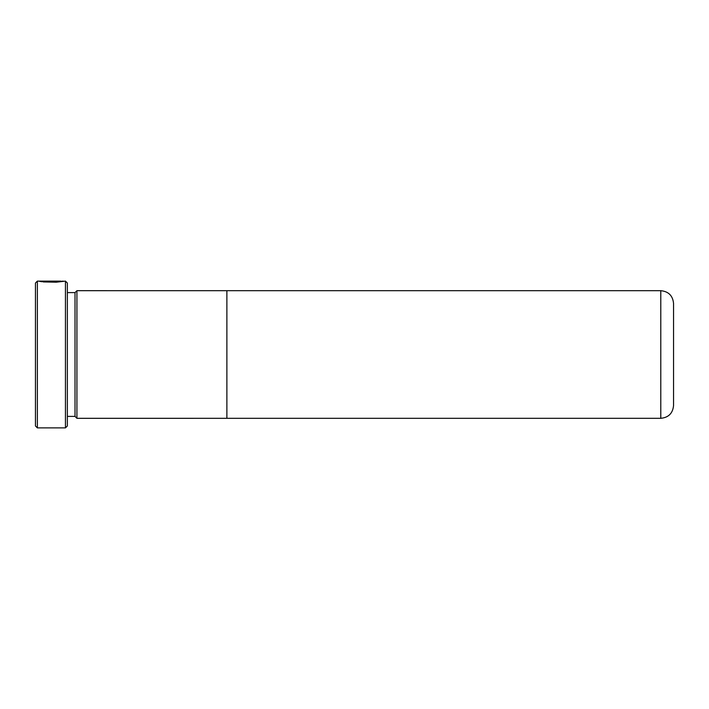 <?xml version="1.0" encoding="UTF-8"?>
<svg xmlns="http://www.w3.org/2000/svg" width="709" height="709" viewBox="0 0 709 709"><rect width="100%" height="100%" fill="white"/><g stroke="black" fill="none" stroke-linecap="round" stroke-linejoin="round"><path stroke-width="1.06" d="M37.364 427.882L35.45 425.967L35.45 283.033L37.364 281.118L37.364 427.882L65.441 427.882L65.441 281.118L56.286 282.191L43.276 281.934L55.337 281.836L60.717 281.118L37.364 281.118M65.441 281.118L67.355 283.033L67.355 425.967L65.441 427.882M660.788 418.31C668.543 417.557 672.797 413.303 673.55 405.548L673.55 303.452C672.797 295.697 668.543 291.443 660.788 290.69L660.788 418.31L76.926 418.319L75.012 416.405L75.012 292.595L67.355 292.595M76.926 418.319L76.926 290.681L75.012 292.595M660.788 290.69L226.88 290.69L226.88 418.31L226.88 290.69L76.926 290.681M60.823 281.358L63.19 281.118M52.253 281.508C53.831 281.429 53.831 281.358 52.253 281.296L52.253 281.163C56.995 281.278 56.995 281.491 52.253 281.81L52.253 281.508C53.831 281.429 53.831 281.358 52.253 281.296L41.547 281.695L38.844 281.163L52.253 281.163C56.995 281.278 56.995 281.491 52.253 281.81M75.012 416.405L67.355 416.405M60.823 281.65L60.823 281.136"/></g></svg>
